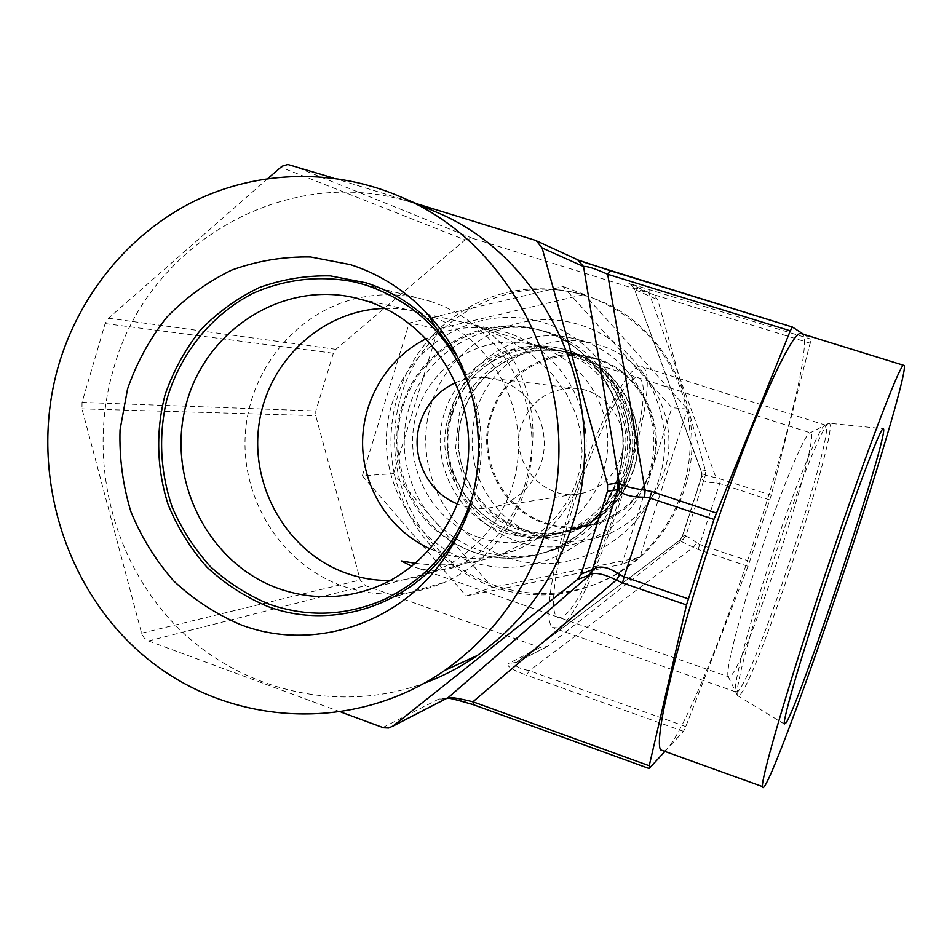 <?xml version="1.0" encoding="UTF-8"?>
<svg xmlns="http://www.w3.org/2000/svg" width="952" height="952" viewBox="0 0 952 952"><rect width="100%" height="100%" fill="white"/><g stroke="black" fill="none" stroke-linecap="round" stroke-linejoin="round"><path stroke-width="0.71" stroke-dasharray="4.76 3.57" d="M465.028 239.88L472.513 238.297L653.56 294.62L657.772 299.797L705.396 470.538L705.301 475.476L685.999 535.31L683.215 539.32L547.376 646.467L540.058 647.479L365.378 585.647L360.225 579.994L315.743 415.691L315.814 410.966L333.343 353.252L335.901 349.336L465.028 239.88L280.769 167.171M409.205 407.48C396.425 449.118 408.753 496.885 440.074 526.611C475.524 557.194 515.234 564.334 559.205 548.054C589.823 534.096 610.732 510.784 621.93 478.082C643.29 416.333 602.414 343.041 540.427 330.296C485.115 316.373 425.044 352.478 409.205 407.48M362.367 475.81L466.171 596L621.716 564.381L671.874 407.67L563.12 286.516L409.241 323.014L362.367 475.81L393.604 473.644L492.232 587.443L466.171 596M393.604 473.644L393.973 472.454C388.904 446.5 390.177 420.867 397.805 395.556C405.695 370.304 419.035 348.492 437.837 330.118L393.973 472.454L394.414 474.584C407.765 528.8 440.098 566.095 491.399 586.48L493.445 587.194L638.602 557.646L640.244 556.158L687.023 410.372C692.366 437.265 690.926 463.767 682.691 489.84C674.159 515.805 660.01 537.916 640.244 556.158L639.851 557.384L621.716 564.381M492.232 587.443L493.445 587.194C536.333 600.95 577.578 596.38 617.182 573.485L639.851 557.384M686.547 408.158L585.194 295.406L593.465 298.333C642.207 318.872 673.231 355.477 686.547 408.158L687.023 410.372L687.415 409.122L686.547 408.158M583.1 294.751L439.407 328.618C481.093 291.764 529.003 280.471 583.1 294.751L585.194 295.406L584.338 294.465L583.1 294.751M595.666 299.166C517.769 267.107 423.688 315.564 401.125 395.782C383.144 454.318 402.922 521.66 449.82 560.359C496.647 599.094 566.416 604.829 619.24 572.652C650.585 553.041 672.291 525.325 684.369 489.507C710.109 414.715 667.959 325.394 595.666 299.166L593.465 298.333M449.808 412.763C424.128 484.52 502.204 561.775 572.104 531.549C599.427 520.28 618.038 500.335 627.915 471.716C646.253 418.916 609.816 356.453 556.254 347.647C510.903 338.127 462.839 368.031 449.808 412.763M451.926 413.465C426.972 483.235 502.549 558.491 570.676 529.598C597.63 518.685 615.98 499.145 625.714 470.99C643.683 419.249 607.721 358.071 555.171 349.824C511.105 340.899 464.588 370.03 451.926 413.465M438.217 328.904L439.407 328.618L437.837 330.118L438.217 328.904L409.241 323.014M564.167 351.716C521.03 342.982 475.488 371.458 463.077 413.93C438.634 482.164 512.64 555.754 579.316 527.479C605.698 516.793 623.655 497.694 633.175 470.169C650.763 419.594 615.587 359.785 564.167 351.716L555.171 349.824M451.819 409.574C466.516 358.844 522.208 325.62 573.342 338.507C630.652 350.312 668.34 417.773 648.609 474.632C638.268 504.738 618.943 526.23 590.633 539.106C549.97 554.171 513.223 547.614 480.379 519.447C451.367 492.053 439.955 447.975 451.819 409.574M592.227 343.22C543.497 330.939 490.363 362.498 476.321 410.788C465.885 450.879 474.965 485.722 503.548 515.329C534.881 542.116 569.915 548.328 608.673 533.977C635.65 521.708 654.06 501.264 663.913 472.644C682.703 418.594 646.836 354.477 592.227 343.22L573.342 338.507M651.584 468.003C666.055 423.973 639.994 372.732 596.714 359.344C553.636 345.29 504.62 371.78 491.458 415.203C477.654 458.424 502.477 508.57 545.091 522.767C587.479 537.618 637.745 512.236 651.584 468.003M620.609 457.793C614.23 475.833 602.045 487.507 584.052 492.815C546.15 504.286 508.094 462.708 521.541 425.116C531.049 400.375 548.887 388.13 575.044 388.356C607.4 389.856 631.592 426.484 620.609 457.793M455.496 382.692C465.016 378.515 474.965 376.802 485.33 377.551L499.705 380.407C532.454 390.237 552.398 429.923 541.117 463.267C533.31 485.556 518.423 499.955 496.444 506.452C484.425 509.51 472.549 509.082 460.816 505.167L457.733 504.024M430.209 548.911L438.908 552.35C464.409 560.907 489.816 560.3 515.115 550.518C558.134 533.322 587.86 487.067 586.099 438.943C584.445 390.808 551.505 346.766 507.297 332.724L496.087 329.785C471.787 325.06 448.523 328.023 426.282 338.686M415.429 563.358C446.69 567.047 475.381 563.965 501.49 554.088L523.981 543.378L542.223 530.609L556.599 516.472L567.475 501.43L575.329 485.449L580.196 468.765L582.088 451.224L580.791 432.993L575.805 413.763L566.535 393.985L552.101 373.993L531.835 354.798L506.583 338.472L474.167 325.251C516.591 339.459 539.01 405.766 531.549 451.795C525.92 502.918 502.763 540.45 462.077 564.405C448.071 570.593 433.898 572.021 419.534 568.677L411.883 566.261M478.785 326.703L810.497 432.91C821.612 435.314 747.606 660.414 730.684 676.146L728.101 676.265C725.4 669.732 740.585 611.434 762.338 547.067C784.055 482.664 805.654 431.875 810.2 432.839L829.037 423.259L883.17 428.709M728.101 676.265L737.467 695.567L740.085 694.817C758.256 675.289 840.592 424.889 829.192 423.283M737.383 695.329C734.67 688.808 752.056 623.703 776.558 551.137C801.013 478.535 824.682 421.724 829.037 423.259M664.079 751.092C678.669 744.69 723.044 637.055 757.042 532.061C789.315 433.588 812.211 338.269 801.929 333.807M803.726 334.366L811.152 339.174L628.891 283.375L653.56 294.62M664.948 751.414L683.512 731.362L685.761 726.59L748.046 566.345L771.251 495.147L811.152 339.174M649.264 768.347L473.477 704.73M267.905 178.452L108.516 318.218L105.125 323.585L82.05 402.398L81.979 408.848L141.574 633.187L144.121 637.959L148.441 640.946L341.173 712.156M473.763 704.635C463.219 700.862 454.485 698.697 447.535 698.125M447.262 698.113L438.92 698.994L445.381 699.077M749.807 561.371L699.91 544.592L696.614 542.795L693.437 547.245L529.312 670.732L526.527 675.218C511.7 669.744 505.75 665.829 508.677 663.461L540.058 647.479M578.495 260.17L534.596 240.106M333.617 178.107L416.512 203.68M630.319 283.946L634.806 289.503L657.772 299.797M771.251 495.147L715.94 477.618C707.193 476.107 702.386 474.405 701.529 472.501L701.993 471.026L705.396 470.538M428.019 208.583C300.094 155.176 148.643 237.524 113.312 369.757C87.417 458.495 111.729 559.514 175.323 625.095C238.988 690.486 338.293 714.976 424.83 682.989M456.948 356.072C488.209 407.98 489.447 477.678 460.161 530.502M577.567 259.729L576.733 259.432M748.046 566.345L698.113 549.518L679.359 540.558L680.097 539.939L679.526 540.724L683.215 539.32M649.086 288.944L649.109 293.192C639.101 288.67 634.127 287.147 634.211 288.646L701.541 471.775L701.517 476.726L705.301 475.476M696.614 542.795C689.069 536.916 684.298 534.786 682.287 536.392L685.999 535.31M698.113 549.518L719.664 483.497L715.975 482.914C705.967 482.628 701.148 480.57 701.517 476.726M682.287 536.392L680.109 539.927L682.203 536.583L701.85 475.322M685.761 726.59L529.312 670.732C517.305 668.09 513.092 665.258 516.674 662.247L679.359 540.558L516.508 662.39L508.677 663.461M547.376 646.467L516.674 662.247L547.662 646.253M810.521 343.303L649.109 293.192L715.94 477.618L715.975 482.914M558.681 348.17C513.592 338.698 465.79 368.424 452.831 412.894C427.293 484.223 504.941 561.014 574.437 530.966C601.605 519.756 620.097 499.931 629.927 471.49C648.157 419.011 611.922 356.929 558.681 348.17L556.254 347.647M584.338 294.465L563.12 286.516M687.415 409.122L671.874 407.67M430.161 301.296C486.341 319.087 528.765 375.088 531.847 436.92C535.036 498.741 498.539 558.8 444.536 582.374C410.824 596.559 376.849 597.797 342.613 586.087C282.768 564.881 241.927 501.442 245.176 436.433C248.198 371.411 295.12 312.589 357.06 298.285C377.992 293.514 398.995 293.585 420.07 298.488L430.161 301.296M385.024 308.412C398.995 308.139 412.692 310.126 426.127 314.41C485.734 333.117 526.48 399.388 517.245 464.195C508.523 529.086 451.891 580.03 390.189 580.494M472.24 497.23C482.902 460.97 482.248 424.889 470.264 388.975M558.062 627.903L552.517 627.57C542.854 620.383 553.314 556.408 577.186 486.424C600.938 416.393 630.367 362.938 641.22 366.437L641.743 366.579C668.554 373.827 590.966 614.968 558.062 627.903M561.537 616.991C547.364 624.619 552.22 571.807 574.282 502.406C596.178 433.005 626.832 374.267 637.673 377.599C664.079 379.967 591.811 606.019 561.537 616.991M825.336 425.139C820.922 423.676 797.264 480.332 773.191 551.993C749.069 623.619 732.421 686.916 735.682 691.902L738.24 691.152C756.15 672.433 836.713 427.507 825.551 425.187L825.336 425.139M596.856 358.642C640.636 371.518 667.388 424.068 652.191 468.229C643.171 494.255 626.166 512.331 601.164 522.47C582.422 529.324 563.632 529.657 544.782 523.469C501.668 509.736 476.238 458.34 490.697 414.977C502.513 374.707 545.853 347.754 586.825 356.107L596.856 358.642M633.58 470.276C649.645 423.438 621.311 367.674 574.984 354.049L564.381 351.371C521.042 342.541 475.25 371.137 462.791 413.811C447.535 459.757 474.393 514.223 519.971 528.8C539.891 535.381 559.764 535.036 579.59 527.777C606.031 517.055 624.024 497.884 633.58 470.276M479.272 537.559C431.922 521.506 403.112 466.944 415.465 417.702C427.234 368.317 478.094 334.104 527.539 343.589L539.082 346.504C577.947 358.868 606.71 397.65 607.769 439.776C608.923 481.902 582.255 522.101 544.163 536.511C522.577 544.425 500.942 544.77 479.272 537.559M503.62 532.323C458.543 517.115 431.101 465.302 442.882 418.547C454.104 371.661 502.561 339.209 549.578 348.242L560.561 351.014C597.523 362.76 624.845 399.554 625.845 439.503C626.94 479.451 601.593 517.591 565.357 531.287C544.818 538.808 524.243 539.153 503.62 532.323M474.62 552.41C531.406 572.688 599.201 538.63 617.908 478.606C637.471 418.88 602.116 349.289 543.818 331.367C485.794 312.553 420.284 348.622 402.791 407.17C384.453 465.445 417.547 533.013 474.62 552.41M391.808 404.493C410.609 341.435 481.129 302.462 543.723 322.692C606.602 341.947 644.813 417.059 623.667 481.522C603.449 546.305 530.3 582.922 469.146 561.014C407.682 540.034 372.101 467.265 391.808 404.493M401.72 407.111C417.75 351.359 478.606 314.743 534.643 328.857C597.439 341.756 638.875 416.072 617.241 478.701C605.888 511.843 584.707 535.488 553.671 549.625C509.13 566.131 468.908 558.872 432.993 527.872C401.268 497.729 388.785 449.308 401.72 407.111M148.441 640.946L365.378 585.647M438.92 698.994L382.847 727.542M683.512 731.362L526.527 675.218M141.574 633.187L360.225 579.994M81.979 408.848L315.743 415.691M82.05 402.398L315.814 410.966M105.125 323.585L333.343 353.252M108.516 318.218L335.901 349.336M290.836 164.91L472.513 238.297M628.891 283.375L652.263 294.097M679.526 540.724L682.346 536.654L701.898 476.024L701.993 471.026M769.823 499.99L719.664 483.497L721.033 478.666M540.427 330.296L534.643 328.857C597.178 341.625 638.792 416.024 617.098 478.761C605.722 511.926 584.587 535.548 553.671 549.625L559.205 548.054M619.24 572.652L617.182 573.485M579.316 527.479L570.676 529.598M608.673 533.977L590.633 539.106M496.444 506.452L584.052 492.815M485.33 377.551L575.044 388.356M462.077 564.393L376.933 586.694M515.115 550.518L501.49 554.088M419.534 568.689L728.268 676.693M737.467 695.567L784.281 724.008M496.087 329.785L357.333 298.345M701.85 475.31L701.529 472.501L634.211 288.646L630.283 283.934M574.437 530.966L572.104 531.549M658.879 479.784C639.173 542.747 567.452 578.78 507.226 557.503C446.738 537.13 411.74 466.159 431.066 404.897C449.499 343.255 519.078 305.164 580.589 325.048C642.35 344.029 679.538 417.083 658.879 479.784M630.081 470.574C645.682 423.069 617.432 367.769 571.295 353.644C525.433 338.781 473.453 367.032 459.328 413.62L455.413 449.618L465.278 484.413L480.867 506.404C497.384 522.696 517.079 531.847 539.951 533.87C579.066 536.214 617.658 509.665 630.081 470.574M382.406 600.26L444.536 582.374M354.977 282.042L420.07 298.488M735.682 691.902L552.517 627.57M825.551 425.187L641.743 366.579M601.164 522.47L579.59 527.777M586.825 356.107L564.381 351.371M527.539 343.589L549.578 348.242M544.163 536.511L565.357 531.287"/><path stroke-width="1.43" d="M457.733 504.024C427.067 492.374 409.681 454.699 420.118 422.938C426.258 404.291 438.051 390.879 455.496 382.692M426.282 338.686C387.25 357.881 361.772 400.804 362.605 445.048C363.474 489.292 390.546 531.168 430.209 548.911M411.883 566.261L401.161 560.907L415.429 563.358M366.437 300.939C423.545 319.134 466.409 376.992 468.622 440.348C470.978 503.679 432.446 564.393 376.933 586.694C344.303 599.355 311.601 600.01 278.841 588.669C208.869 563.929 166.862 481.343 185.414 407.301C203.097 333.022 278.615 281.756 351.966 297.131L366.437 300.939M883.266 428.709C880.719 427.139 856.705 490.101 829.942 569.927C803.167 649.74 782.746 719.379 784.281 724.008L786.221 722.651C801.477 698.685 890.287 430.328 883.361 428.733L883.266 428.709M818.375 595.095C784.317 698.221 760.91 779.771 762.504 786.59C763.694 800.453 808.664 678.954 847.161 562.061C880.517 461.363 908.767 365.413 903.853 365.378C900.901 360.237 859.727 469.312 818.375 595.095M801.929 333.807L801.489 333.676C792.469 326.738 745.594 432.541 705.563 557.015C672.386 659.022 654.143 741.322 660.7 749.878L664.079 751.092M803.726 334.366L792.397 327.036L790.303 330.832L713.952 519.399L686.511 604.937L649.228 765.729L649.264 768.347L664.948 751.414M473.477 704.73L472.93 701.779C459.471 698.53 451.236 697.114 448.237 697.518L393.105 725.948L577.281 579.685L581.089 574.139L607.447 491.327L607.578 484.485L542.128 247.96L536.369 240.82L534.596 240.106L416.512 203.68M341.173 712.156L383.549 727.78L388.702 728.006L393.105 725.948M333.617 178.107L287.837 164.458L282.018 166.219L267.905 178.452M610.422 270.761L578.495 260.17M713.952 519.399L649.431 497.908L644.575 497.17L645.099 490.209C632.604 488.352 624.024 486.186 619.371 483.699L618.015 482.985L607.578 484.485M424.83 682.989C443.323 676.098 460.804 666.936 477.261 655.511C522.481 623.453 554.135 580.065 572.2 525.337C612.814 405.207 550.197 261.086 439.146 213.319L428.019 208.583M545.722 531.573C526.48 590.038 492.803 636.341 444.703 670.47C353.751 733.718 230.098 726.459 147.108 658.486C63.927 590.538 28.06 470.383 58.524 365.556C79.349 294.834 128.675 234.061 193.327 201.657C258.123 169.706 336.318 167.719 404.005 198.349C522.124 249.115 588.99 403.208 545.722 531.573M350.36 264.608L310.53 256.957C283.399 256.481 257.123 260.86 231.693 270.094C207.334 281.923 185.652 297.69 166.671 317.385C149.666 338.948 136.612 362.831 127.52 389.07L120.047 429.828C119.202 457.722 122.808 484.984 130.876 511.617C141.384 537.309 155.688 560.454 173.811 581.065C193.791 599.712 216.223 614.314 241.13 624.869C314.624 652.846 404.445 622.632 448.392 551.874C495.302 480.724 486.27 375.921 427.924 314.41C405.957 290.8 380.098 274.2 350.36 264.608M456.948 356.072L435.849 327.631C416.131 306.425 392.902 291.49 366.175 282.827L330.332 275.878C305.913 275.402 282.232 279.281 259.301 287.528C237.322 298.119 217.746 312.256 200.598 329.951C185.224 349.313 173.419 370.804 165.184 394.414C155.616 430.709 156.663 469.003 168.183 504.727C177.667 527.848 190.59 548.661 206.965 567.178C225.005 583.933 245.259 597.035 267.714 606.472C334.021 631.485 414.786 604.092 454.211 540.593L448.392 551.874M460.161 530.502L454.211 540.593M716.273 512.973L651.799 491.541L645.099 490.209L607.673 274.259C594.845 268.488 586.801 265.917 583.552 266.524L577.567 259.729M790.303 330.832L607.673 274.259L610.529 270.784L792.385 327.036M644.575 497.17C631.878 497.265 623.286 494.98 618.8 490.328L619.371 483.699L583.552 266.524L542.128 247.96M651.799 491.541L624.143 576.864L619.8 574.591C608.518 566.999 599.808 565.167 593.679 569.094L581.089 574.139M618.8 490.328L617.896 489.625L607.447 491.327M686.511 604.937L622.513 582.945L616.337 580.065C604.163 574.044 595.535 572.152 590.466 574.377L593.679 569.094M648.907 768.431L473.12 704.611C456.21 699.637 447.642 697.53 447.416 698.28L590.466 574.377L588.574 575.377L592.275 569.998L617.896 489.625L618.015 482.985M445.381 699.077L447.88 697.792M649.228 765.729L472.93 701.779L616.337 580.065L619.8 574.591M390.189 580.494C375.219 580.672 360.677 578.269 346.552 573.306C287.813 552.695 249.84 487.269 259.039 424.104C267.774 360.879 322.609 309.626 385.024 308.412M470.264 388.975C450.808 337.067 416.131 302.462 366.211 285.172L354.977 282.042C320.241 274.997 284.684 279.067 252.601 293.514C210.868 315.112 179.523 354.453 166.469 400.828C158.448 436.801 160.352 472.204 172.169 507.059C181.713 529.145 194.458 549.006 210.416 566.642C227.933 582.612 247.508 595.119 269.154 604.175C307.151 617.372 344.898 616.063 382.406 600.26C426.425 579.851 456.365 545.508 472.24 497.23M588.574 575.377L577.281 579.685M622.513 582.945L624.143 576.864L688.248 598.844M660.7 749.878L762.504 786.59M801.489 333.676L903.853 365.378M444.703 670.47L477.261 655.511M404.005 198.349L439.146 213.319M435.849 327.631L427.924 314.41M357.333 298.345L351.966 297.131M792.397 327.036L586.301 262.966L578.34 260.086L536.369 240.82M447.892 697.78L392.724 726.245"/></g></svg>
